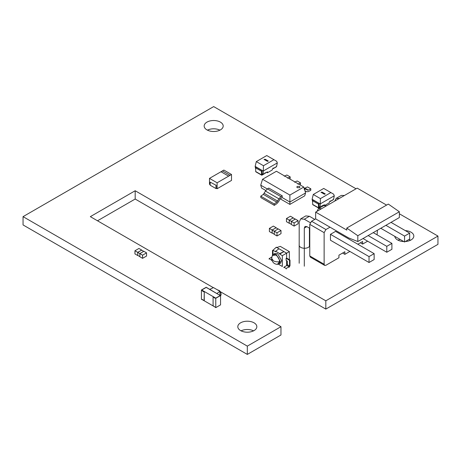 <?xml version="1.0" encoding="UTF-8"?>
<svg xmlns="http://www.w3.org/2000/svg" width="461" height="461" viewBox="0 0 461 461"><rect width="100%" height="100%" fill="white"/><g stroke="black" fill="none" stroke-linecap="round" stroke-linejoin="round"><path stroke-width="0.69" d="M262.776 173.999L262.102 174.391L262.102 170.403L263.225 171.048L277.309 162.917L276.588 166.548L272.376 168.98L272.272 169.953L267.34 172.806L266.544 172.345M262.102 173.613L263.225 174.258L267.438 171.826L267.34 172.806M263.462 165.718L273.915 159.685L266.763 155.559L256.31 161.592L263.462 165.718L263.225 174.258M256.31 161.592L255.152 166.392L262.102 170.403L261.52 171.256L261.52 174.886L255.688 171.515L255.688 167.89L256.27 167.038M255.152 166.392L255.688 169.095M277.309 162.917L276.663 161.275L273.915 159.685M256.137 171.774L255.688 171.515M265.11 172.656L265.11 173.33L261.969 175.145M273.183 167.994L273.183 168.668L276.318 166.853L276.767 165.626M265.317 159.304L264.009 159.368L265.144 160.019L266.06 159.731L265.524 159.42L265.121 159.852L264.579 159.535L265.317 159.304L264.579 159.564M264.009 159.368L265.144 160.048L266.06 159.731M265.352 159.477L265.686 159.696M264.983 159.621L265.288 159.823M265.542 160.249L267.196 160.543L266.135 160.595L266.66 160.895L267.57 160.607L266.81 160.163L265.997 160.422L266.475 159.973L265.507 160.146L266.141 159.777L265.231 160.094L266.297 160.128M265.231 160.094L265.542 160.278M265.767 160.376L267.196 160.572M266.498 160.497L266.804 160.699M266.135 160.595L266.66 160.924L267.57 160.607M266.665 160.082L265.997 160.451M266.325 159.881L265.507 160.169M267.864 160.774L266.769 160.958L267.605 161.096L267.42 161.362L268.331 161.068L267.634 161.085L267.864 160.774L267.634 161.114M267.42 161.333L268.331 161.045M266.769 160.958L267.605 161.12M319.744 206.891L319.064 207.277L319.064 203.289L320.188 203.941L334.271 195.81L333.551 199.434L329.338 201.866L329.235 202.846L324.942 205.324M323.507 205.231L323.945 205.485M319.064 206.499L320.193 207.15L324.406 204.719L324.302 205.692M320.424 198.61L330.877 192.571L323.726 188.445L313.273 194.479L320.424 198.61L320.193 207.15M313.273 194.479L312.114 199.279L319.064 203.289L318.482 204.148L318.482 207.773L318.931 208.032L312.65 204.407L312.65 200.777L313.238 199.924M312.114 199.279L312.65 201.981M334.271 195.81L333.626 194.162L330.877 192.571M313.1 204.667L312.65 204.407M322.072 205.543L322.072 206.217L318.931 208.032M330.145 200.881L330.145 201.555L333.286 199.746L333.735 198.518M322.279 192.191L320.977 192.254L322.112 192.911L323.023 192.617L322.487 192.312L322.083 192.738L321.548 192.427L322.279 192.191L321.548 192.45M320.977 192.254L322.112 192.934L323.023 192.617M322.314 192.364L322.648 192.583M321.951 192.508L322.256 192.71M322.199 192.957L324.164 193.43L323.103 193.482L323.628 193.781L324.538 193.493L323.772 193.055L322.965 193.315L323.438 192.859L322.475 193.032L323.109 192.669L322.199 192.986L323.265 193.015M322.729 193.268L324.164 193.459M323.466 193.384L323.766 193.585M323.103 193.482L323.628 193.81L324.538 193.516M323.628 192.969L322.965 193.338M323.288 192.773L322.475 193.055M324.832 193.66L323.737 193.851L324.573 193.983L324.383 194.248L325.299 193.96L324.602 193.972L324.832 193.66L324.602 194M324.383 194.225L325.299 193.931M323.737 193.851L324.573 194.006M209.49 178.384L217.119 182.792L231.508 174.483L223.879 170.074L209.49 178.384L209.49 184.325L210.187 184.728M217.119 182.792L217.119 188.733L216.209 188.209L216.209 185.357L210.187 182.124L210.187 185.218L216.002 188.572L216.002 185.478M231.508 174.483L231.508 180.424L217.119 188.733M221.055 171.763L228.575 176.114L230.01 175.272L228.575 176.114L221.055 171.763L222.496 170.933L230.01 175.272M216.422 188.33L216.002 188.572M216.209 185.357L210.187 182.124M289.543 260.298L286.12 258.321L286.627 258.097L289.992 260.039L289.543 260.298L289.543 265.991L289.093 266.769L286.177 268.452L286.177 268.97M289.093 267.288L289.992 265.732L289.992 260.039M286.12 258.321L286.12 260.396L287.301 261.076L287.301 264.7L286.851 265.473L283.936 267.161L286.177 268.452M283.936 267.161L283.936 267.674M272.981 250.219L272.497 250.456L272.497 255.25M271.777 259.676L271.373 259.906L269.132 258.615L269.132 259.128M271.373 259.906L271.373 260.425M272.048 256.927L269.132 258.615M272.964 250.726L272.497 250.456M279.625 261.641C277.274 262.044 275.2 261.773 273.396 260.817L271.627 258.356L272.313 255.561L275.793 255.002C278.104 256.621 279.378 258.834 279.625 261.641L277.401 264.378L280.403 263.358L281.694 260.684L277.655 253.694L274.698 253.475L273.402 254.334L276.306 254.553L280.276 261.422L279.009 264.044M287.301 263.888L286.627 264.499M279.671 253.562L275.638 251.233L275.638 251.775L272.964 250.231L276.306 247.217L283.953 251.631L279.671 254.103L282.345 255.648L286.627 253.175L283.953 251.631L279.671 253.562L279.671 254.103M278.553 264.286L282.345 266.475L282.345 255.648M289.352 259.67L289.352 251.602L280.311 246.381L276.531 247.609M289.352 251.602L286.402 253.302M272.964 250.231L272.964 254.685M286.627 265.087L286.627 260.684M286.627 258.097L286.627 253.175M275.638 251.233L278.98 248.761M324.653 265.398L310.305 257.111L309.775 255.947L309.775 224.357L311.573 221.245L315.652 218.889L315.652 212.106L346.781 230.079L346.781 228.057L357.817 235.732L357.817 241.535L348.528 237.87L330.007 227.181L325.927 229.532L324.129 232.644L324.129 264.234L324.653 265.398L325.927 265.271L338.933 257.762L338.933 255.175L344.851 251.752L344.851 254.345L349.876 251.441M357.863 244.244L362.617 241.501L362.617 244.088L367.642 241.189M377.098 234.839L377.415 230.218M330.456 240.227L330.456 234.326L335.568 231.376L374.142 253.642L374.142 259.549L369.031 262.499L330.456 240.227M391.014 222.369L409.668 233.133L409.668 239.04L404.556 241.99L380.792 228.27M334.744 201.082L336.213 198.363L341.324 195.406L344.425 195.499M385.903 225.32L404.556 236.084L404.556 241.99M336.213 198.363L339.308 198.449M409.668 233.133L404.556 236.084M315.652 212.106L357.189 188.128L386.566 205.087M373.254 232.621L391.908 243.391L391.908 249.292L386.791 252.248L363.026 238.527M316.978 211.34L318.453 208.614L323.564 205.664L326.659 205.75M368.143 235.571L386.791 246.341L386.791 252.248M318.453 208.614L321.548 208.706M391.908 243.391L386.791 246.341M309.417 228.086L309.417 246.462M299.189 263.254L299.189 222.179L300.687 218.871L305.804 215.915L309.417 216.278L314.8 219.384M309.775 228.293L306.859 226.61L305.055 226.432L304.306 228.086L304.306 266.204M330.456 234.326L369.031 256.598L369.031 262.499M300.687 218.871L304.306 219.229L310.259 222.663M374.142 253.642L369.031 256.598M344.851 254.345L342.609 253.049M362.617 244.088L360.369 242.791M346.781 228.057L388.318 204.079L399.353 211.755L399.353 217.557L357.817 241.535M315.652 218.889L330.007 227.181M357.817 235.732L399.353 211.755M201.422 290.015L202.321 290.534L201.716 290.015L206.2 287.428L201.716 290.015L215.777 298.134L220.266 295.547L206.2 287.261L201.422 290.015L201.422 299.339L204.263 300.422L204.263 291.876L204.119 300.503M214.884 306.94L202.465 299.771L202.465 299.385M202.465 290.453L202.465 290.839L204.263 291.876M207.098 288.165L207.098 287.779M204.119 291.957L202.321 290.926L202.321 290.534M213.086 297.138L213.086 305.683L215.777 307.625L220.554 304.871L220.554 295.547L219.661 295.028L220.266 295.547L215.777 298.134L215.028 297.702L214.884 298.175L213.236 297.057L215.028 298.088M214.884 297.789L215.777 298.302L215.777 307.625M215.777 298.302L220.554 295.547M208.747 288.897L217.719 294.078L216.82 293.559L219.972 291.323L213.512 287.595L209.646 289.416L208.747 288.897M219.972 295.207L219.972 291.323M295.294 219.154L293.133 217.909L289.254 220.145L289.254 223.17L291.415 224.421M289.254 220.145L291.415 221.395M293.184 217.811L290.447 216.232L286.465 218.531L286.465 221.689L289.203 223.268L289.203 220.11L293.184 217.938M286.465 218.531L289.203 220.11M298.083 220.635L295.345 219.056L291.364 221.355L291.364 224.519L294.101 226.097L294.101 222.94L298.083 220.635L298.083 223.798L294.101 226.097M291.364 221.355L294.101 222.94M278.202 229.025L276.041 227.774L272.169 230.01L272.169 233.036L274.33 234.286M272.169 230.01L274.33 231.261M276.099 227.676L273.361 226.097L269.38 228.397L269.38 231.555L272.111 233.133L272.111 229.976L276.099 227.803M269.38 228.397L272.111 229.976M280.997 230.506L278.26 228.921L274.278 231.226L274.278 234.384L277.009 235.963L277.009 232.805L280.997 230.506L280.997 233.664L277.009 235.963M274.278 231.226L277.009 232.805M139.89 256.65L137.73 255.4L137.73 252.374L139.89 253.625M143.769 251.389L141.608 250.139L137.73 252.374M142.576 258.327L139.839 256.748L139.839 253.59L142.576 255.169L142.576 258.327L146.558 256.028L146.558 252.87L143.82 251.285L139.839 253.59M142.576 255.169L146.558 252.87M137.678 255.498L134.94 253.919L134.94 250.761L137.678 252.34L137.787 255.434M137.678 252.34L141.66 250.167M141.66 250.041L138.922 248.462L134.94 250.761M294.562 182.199L297.172 180.96L300.537 182.902L300.422 184.463L299.811 184.752M297.927 184.141L300.537 182.902M282.27 195.85L268.815 188.082L267.443 188.872L265.455 191.061L263.352 194.392L260.742 196.167L274.197 203.935L274.307 205.364L276.923 203.595L278.68 201.543L279.89 199.256L282.04 197.481L282.27 195.85L280.899 196.64L278.911 198.829L276.807 202.16L274.197 203.935M260.742 196.167L260.851 197.596L274.307 205.364M284.247 176.246L286.857 175.001L290.223 176.943L290.107 178.505L289.496 178.799M287.606 178.188L290.223 176.943M304.145 189.304L306.139 189.194L307.406 190.134M304.076 187.996L306.139 189.194M303.983 188.151L304.877 188.157L307.487 186.912L310.852 188.854L310.737 190.416L308.127 191.661L306.369 191.649L304.882 190.635M307.349 190.093L308.242 190.099L310.852 188.854M304.94 190.831L306.484 191.724L304.934 190.819M297.282 187.696L299.523 187.696L299.99 187.045L299.523 186.4L297.282 186.4L296.815 187.045L297.282 187.696L299.523 187.696L299.99 187.045L299.523 186.4L297.282 186.4L296.815 187.045L297.282 187.696M280.179 198.8L289.888 204.402L304.704 195.85L305.585 192.952L303.782 187.045L276.433 171.256L262.54 179.277L289.888 195.072L303.782 187.045M267.288 188.964L260.736 185.184L261.618 188.082L265.795 190.491M282.04 197.481L289.888 202.016L289.888 204.402M260.736 185.184L262.54 179.277M305.585 192.952L289.888 202.016L289.888 195.072M247.321 346.125L247.321 354.411L280.962 334.991L280.962 326.705L247.321 346.125L23.05 216.647L213.679 106.589L356.048 188.785M399.353 213.783L437.95 236.067L325.818 300.808L135.182 190.75L90.333 216.647L213.351 287.67M220.485 291.79L280.962 326.705M247.321 354.411L23.05 224.933L23.05 216.647M437.95 236.067L437.95 244.353L325.818 309.095L135.182 199.037L97.507 220.79M219.926 130.152A9.514 5.492 0 0 0 207.433 130.152M253.567 330.848A9.514 5.492 0 0 0 241.074 330.848M410.555 240.21A9.514 5.492 0 0 0 408.832 239.518M400.108 239.426A9.514 5.492 0 0 0 398.062 240.21M206.954 129.893A9.514 5.492 0 0 0 217.321 131.085A9.514 5.492 0 0 0 223.193 126.009A9.514 5.492 0 0 0 213.679 120.517A9.514 5.492 0 0 0 204.165 126.009A9.514 5.492 0 0 0 206.954 129.893M240.59 330.589A9.514 5.492 0 0 0 250.963 331.782A9.514 5.492 0 0 0 256.835 326.705A9.514 5.492 0 0 0 247.321 321.213A9.514 5.492 0 0 0 237.807 326.705A9.514 5.492 0 0 0 240.59 330.589M299.189 244.71A5.394 3.112 0 0 0 299.137 245.148A5.394 3.112 0 0 0 300.716 247.35A5.394 3.112 0 0 0 306.006 248.145A5.394 3.112 0 0 0 309.775 245.863M309.775 244.434A5.394 3.112 0 0 0 309.417 243.84M394.806 236.366A9.514 5.492 0 0 0 397.584 239.951A9.514 5.492 0 0 0 403.796 241.552M405.357 241.529A9.514 5.492 0 0 0 413.822 236.067A9.514 5.492 0 0 0 405.282 230.604M135.182 199.037L135.182 190.75M325.818 309.095L325.818 300.808M256.137 167.113L261.969 170.484M261.52 171.256L255.688 167.89M313.1 200.005L318.931 203.37M318.482 204.148L312.65 200.777M286.851 265.473L289.093 266.769M287.301 264.7L289.543 265.991M324.129 232.644L309.775 224.357M309.775 255.947L324.129 264.234M309.417 216.278L304.306 219.229M306.859 226.61L304.306 228.086M325.927 229.532L311.573 221.245M220.462 295.489L221.153 294.124L220.554 296.337M263.352 194.392L276.807 202.16M264.245 193.355L277.701 201.123M265.455 191.061L278.911 198.829M267.443 188.872L280.899 196.64M304.877 188.157L308.242 190.099M261.652 175.174L255.82 171.809M318.614 208.061L312.783 204.696M272.313 255.561L273.402 254.334M271.627 258.356C272.226 263.531 275.678 264.245 277.401 264.378M217.229 289.739L219.413 290.614L220.583 291.957L221.153 294.124"/></g></svg>
